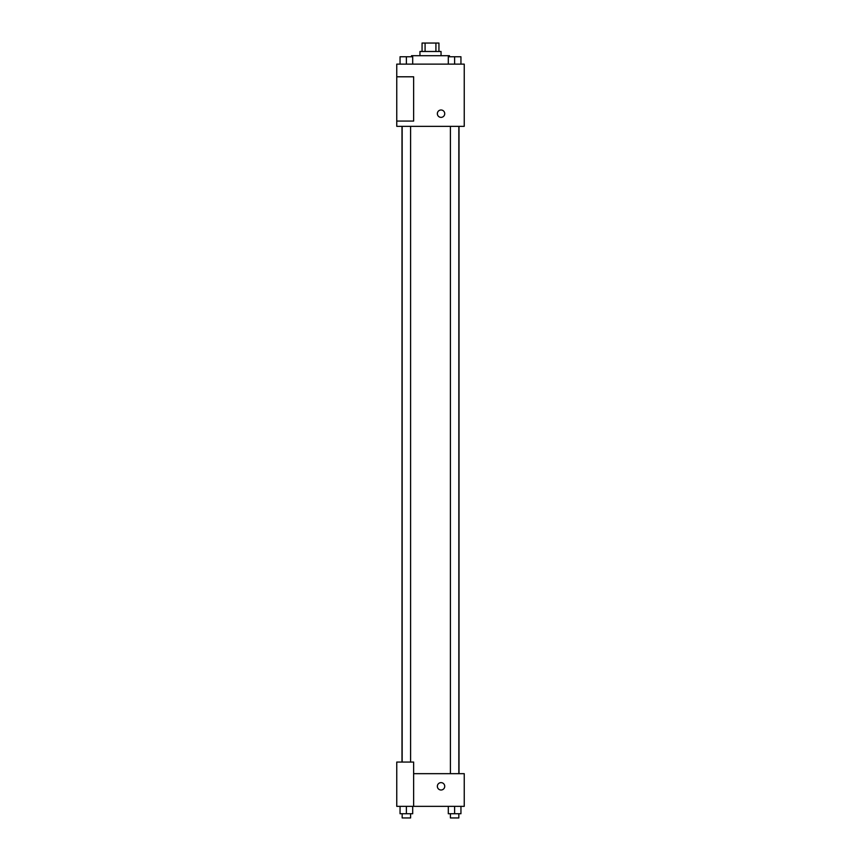 <?xml version="1.0" encoding="UTF-8"?>
<svg xmlns="http://www.w3.org/2000/svg" width="861" height="861" viewBox="0 0 861 861"><rect width="100%" height="100%" fill="white"/><g stroke="black" fill="none" stroke-linecap="round" stroke-linejoin="round"><path stroke-width="1.29" d="M425.086 51.488L425.086 43.05L422.062 43.05L422.062 51.488M425.086 43.05L438.938 43.05L438.938 51.488M435.914 51.488L435.914 43.05M419.953 55.707L419.953 51.488L441.047 51.488L441.047 55.707M449.474 56.751L449.474 55.707L411.526 55.707L411.526 56.751M396.76 64.134L464.24 64.134L464.24 126.341L396.76 126.341L396.76 121.067L413.635 121.067L413.635 76.79L396.76 76.79L396.76 64.134M437.356 113.684A3.692 3.692 0 0 1 442.888 110.488A3.692 3.692 0 0 1 442.888 116.881A3.692 3.692 0 0 1 437.356 113.684M396.76 76.79L396.76 121.067M413.635 773.673L464.24 773.673L464.24 806.348L396.76 806.348L396.76 762.071L413.635 762.071L413.635 806.348M437.356 786.319A3.692 3.692 0 0 1 442.888 783.123A3.692 3.692 0 0 1 442.888 789.515A3.692 3.692 0 0 1 437.356 786.319M448.301 806.348L448.301 813.731L460.947 813.731L460.947 806.348L460.947 813.731M454.619 813.731L454.619 806.348M458.838 813.731L458.838 817.95L450.4 817.95L450.4 813.731M400.053 806.348L400.053 813.731L412.699 813.731L412.699 806.348L412.699 813.731M406.381 813.731L406.381 806.348M410.6 813.731L410.6 817.95L402.162 817.95L402.162 813.731M448.301 64.134L448.301 56.751L460.947 56.751L460.947 64.134L460.947 56.751M454.619 64.134L454.619 56.751M458.838 56.751L450.4 56.751M400.053 64.134L400.053 56.751L412.699 56.751L412.699 64.134L412.699 56.751M406.381 64.134L406.381 56.751M410.6 56.751L402.162 56.751M459.01 773.673L459.01 126.341M401.99 762.071L401.99 126.341M450.4 126.341L450.4 773.673M458.838 126.341L458.838 773.673M410.6 762.071L410.6 126.341M402.162 762.071L402.162 126.341"/></g></svg>
